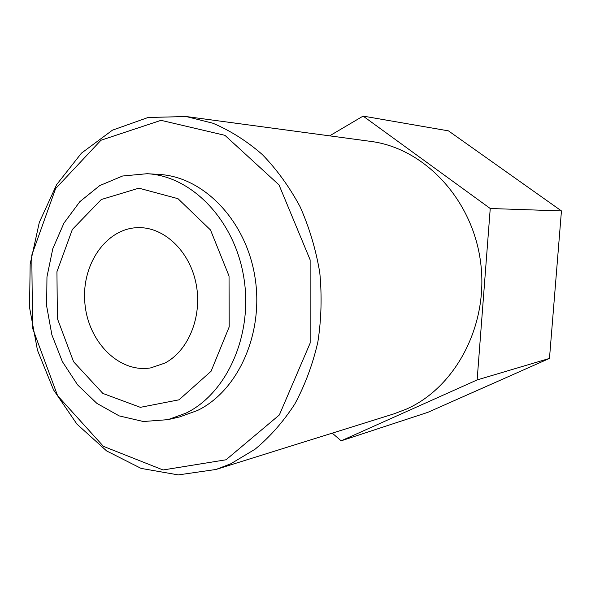 <?xml version="1.0" encoding="UTF-8"?>
<svg xmlns="http://www.w3.org/2000/svg" width="591" height="591" viewBox="0 0 591 591"><rect width="100%" height="100%" fill="white"/><g stroke="black" fill="none" stroke-linecap="round" stroke-linejoin="round"><path stroke-width="0.89" d="M164.8 363.118L150.779 367.875C118.983 373.379 87.845 341.576 84.86 302.836C81.285 264.147 106.631 227.557 138.907 227.631C164.69 227.372 189.933 251.611 196.131 284.035C202.499 316.399 188.499 350.877 164.8 363.118M179.043 399.812L140.34 407.332L102.878 393.436L73.579 361.744L57.393 318.586L56.935 271.742L72.361 229.448L101.305 199.514L138.87 188.167L177.987 198.679L210.499 229.965L229.035 276.019L229.205 326.875L211.068 371.259L179.043 399.812M185.906 413.175L167.977 419.647L143.384 421.516L119.227 415.909L96.902 403.394L77.62 384.904L62.365 361.603L51.875 334.838L46.659 306.072L46.962 276.839L52.806 248.685L63.924 223.154L79.822 201.679L99.724 185.596L122.588 176.007L147.144 173.71C191.639 175.992 234.457 219.963 243.758 277.157C253.347 334.277 227.232 393.178 185.906 413.175M147.144 173.71L159.164 174.448C203.274 176.716 245.657 220.051 254.847 276.396C264.317 332.667 238.439 390.732 197.475 410.494L179.694 416.899L167.977 419.647M226.043 459.776L163.064 469.971L103.432 446.36L57.623 395.741L32.564 328.182L31.781 255.157L55.591 188.618L100.95 140.259L161.011 120.335L224.912 135.324L279.011 184.909L310.127 259.833L310.157 343.075L279.351 414.963L226.043 459.776M230.859 463.75L216.01 469.468L178.327 474.905L141.086 468.397L106.631 450.94L76.926 424.109L53.493 389.809L37.455 350.19L29.55 307.519L30.163 264.125L39.309 222.379L56.64 184.628L81.418 153.18L112.438 130.175L148.053 117.498L186.113 116.523L212.863 123.216C230.401 130.648 246.905 141.101 262.374 154.591C276.957 169.669 289.553 187.088 300.147 206.843C309.366 227.646 315.912 249.609 319.79 272.732C322.014 296.121 321.371 319.229 317.855 342.063C312.735 364.322 305.074 384.94 294.865 403.934C283.392 421.649 270.117 436.749 255.046 449.226L230.859 463.75M186.113 116.523L370.697 141.389C423.932 148.112 472.194 198.746 480.513 261.547C489.119 324.296 455.971 387.341 406.209 409.194L393.783 413.907L216.01 469.468M329.63 135.856L363.11 116.095L448.443 130.862L561.45 210.921L549.475 358.419L427.803 412.355L341.14 440.827L332.26 433.137M363.11 116.095L490.242 208.505L561.45 210.921M490.242 208.505L477.136 379.924L549.475 358.419M477.136 379.924L341.14 440.827"/></g></svg>
